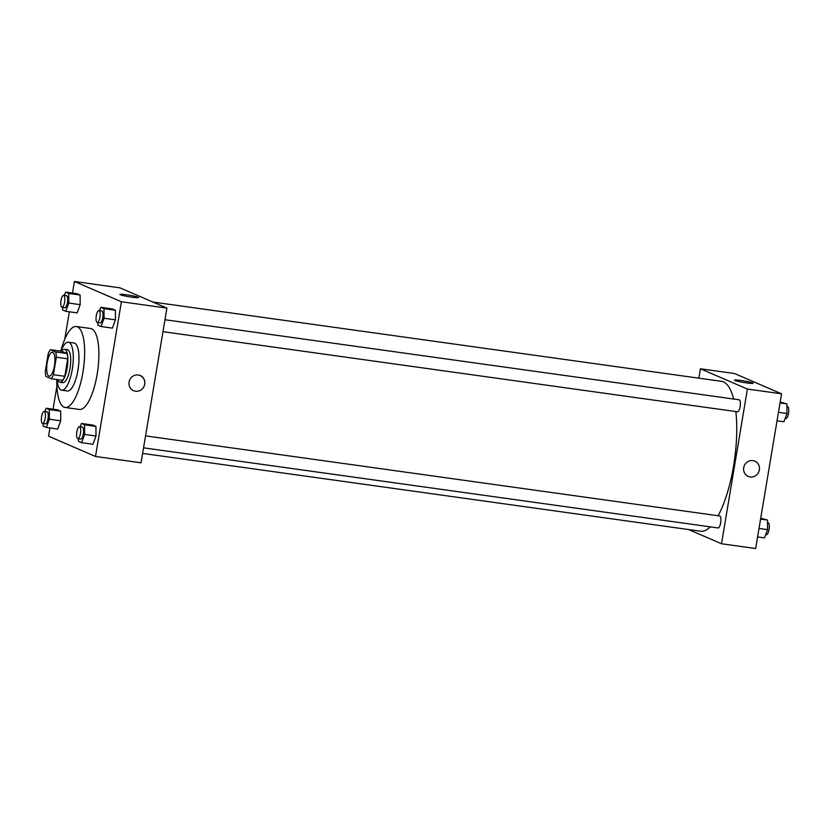 <?xml version="1.0" encoding="UTF-8"?>
<svg xmlns="http://www.w3.org/2000/svg" width="830" height="830" viewBox="0 0 830 830"><rect width="100%" height="100%" fill="white"/><g stroke="black" fill="none" stroke-linecap="round" stroke-linejoin="round"><path stroke-width="1.25" d="M54.438 365.771A12.108 3.808 97.9 0 1 49.146 376.198A12.108 3.808 97.9 0 1 47.051 363.685A12.108 3.808 97.9 0 1 52.498 352.221A12.108 3.808 97.9 0 1 54.438 365.771M55.714 351.962L50.412 349.679A16.258 5.115 97.9 0 0 48.213 353.725L45.297 371.186A16.258 5.115 97.9 0 0 45.93 376.457L51.232 378.739A16.258 5.115 97.9 0 0 53.421 374.693L56.347 357.232A16.258 5.115 97.9 0 0 55.714 351.962L67.095 353.549L61.794 351.266L50.412 349.679M53.421 374.693L64.802 376.281A16.258 5.115 97.9 0 1 62.613 380.327L51.232 378.739M64.802 376.281L67.728 358.819L56.347 357.232M67.095 353.549A16.258 5.115 97.9 0 1 67.728 358.819M57.581 379.632A16.642 5.239 -82.1 0 0 59.47 382.163A16.642 5.239 -82.1 0 0 59.905 382.288A16.642 5.239 -82.1 0 0 67.386 366.518A16.642 5.239 -82.1 0 0 64.501 349.306A16.642 5.239 -82.1 0 0 61.545 351.235M64.501 349.306L67.344 349.71A16.642 5.239 97.9 0 1 70.021 368.333A16.642 5.239 97.9 0 1 62.748 382.682L59.905 382.288M56.99 379.549A24.215 7.615 -82.1 0 0 61.067 389.996A24.215 7.615 -82.1 0 0 61.7 390.173A24.215 7.615 -82.1 0 0 72.594 367.244A24.215 7.615 -82.1 0 0 68.392 342.209A24.215 7.615 -82.1 0 0 60.953 351.152M61.7 390.173L67.396 390.971A24.215 7.615 -82.1 0 0 78.279 368.043A24.215 7.615 -82.1 0 0 74.088 343.008L68.392 342.209M56.834 379.528A40.857 12.855 -82.1 0 0 64.014 407.157A40.857 12.855 -82.1 0 0 65.093 407.457A40.857 12.855 -82.1 0 0 83.467 368.759A40.857 12.855 -82.1 0 0 76.381 326.522A40.857 12.855 -82.1 0 0 60.798 351.132M76.381 326.522L90.605 328.504A40.857 12.855 97.9 0 1 97.162 374.237A40.857 12.855 97.9 0 1 79.327 409.439L65.093 407.457M49.914 427.958L48.534 436.186L95.512 456.459L121.398 301.757L74.42 281.484L72.48 293.063M69.347 311.81L64.75 339.304M56.907 386.126L53.047 409.211M78.425 438.748L78.445 441.321L81.568 442.67L92.95 444.258L96.01 436.009L95.938 426.402L92.815 425.053L81.433 423.466L80.199 426.776M43.15 423.528L43.17 426.101L46.304 427.45L57.685 429.037L60.746 420.789L60.673 411.182L57.54 409.833L46.158 408.246L44.934 411.556M62.592 307.38L62.613 309.953L65.736 311.302L77.117 312.889L80.178 304.641L80.105 295.034L76.983 293.685L65.601 292.098L64.367 295.407M97.857 322.6L97.878 325.173L101.011 326.522L112.392 328.109L115.453 319.851L115.38 310.254L112.247 308.905L100.866 307.318L99.642 310.627M95.512 456.459L141.038 462.808L166.923 308.106L119.945 287.834L74.42 281.484M120.35 294.743A9.421 0.768 -170.5 0 1 119.914 294.432A9.421 0.768 -170.5 0 1 129.335 295.221A9.421 0.768 -170.5 0 1 138.506 297.534A9.421 0.768 -170.5 0 1 130.569 296.984A9.421 0.768 -170.5 0 1 120.35 294.743M166.923 308.106L121.398 301.757M133.609 390.712A8.321 7.875 113.3 0 0 135.539 391.252A8.321 7.875 -66.7 0 1 129.688 379.953A8.321 7.875 -66.7 0 1 144.493 385.193A8.321 7.875 -66.7 0 1 135.539 391.252A8.321 7.875 113.3 0 0 140.208 375.43M735.857 411.566A75.665 23.8 97.9 0 1 733.554 466.014A75.665 23.8 97.9 0 1 718.147 515.731M710.241 526.853A75.665 23.8 97.9 0 1 700.52 531.21L142.615 453.408M152.886 302.047L721.415 381.323A75.665 23.8 97.9 0 1 733.668 399.043M162.981 331.678L737.486 411.794A6.049 1.909 -82.1 0 0 740.204 406.067A6.049 1.909 -82.1 0 0 739.157 399.801L164.983 319.737M145.541 435.885L719.724 515.959A6.049 1.909 97.9 0 1 720.689 522.734A6.049 1.909 97.9 0 1 718.043 527.942L143.549 447.827M721.509 543.754L747.405 389.052L700.427 368.779L734.571 373.542L781.549 393.814L755.653 548.516L721.509 543.754L688.568 529.54M700.427 368.779L698.85 378.179M746.647 382.91A9.421 0.768 -170.5 0 1 734.54 380.14A9.421 0.768 -170.5 0 1 743.96 380.929A9.421 0.768 -170.5 0 1 753.121 383.242A9.421 0.768 -170.5 0 1 746.647 382.91M781.549 393.814L747.405 389.052M748.235 476.42A8.321 7.875 113.3 0 0 759.357 469.873A8.321 7.875 -66.7 0 1 748.235 476.42A8.321 7.875 -66.7 0 1 744.303 465.661A8.321 7.875 -66.7 0 1 759.357 469.873A8.321 7.875 113.3 0 0 754.823 461.138M777.036 420.789L783.914 421.754L786.975 413.496L786.902 403.899L780.169 402.042M786.975 413.496L778.447 412.313M786.902 403.899L780.013 402.944M786.923 406.472L787.525 406.555A6.049 1.909 97.9 0 1 788.5 413.33A6.049 1.909 97.9 0 1 785.854 418.538L785.149 418.445M757.593 536.937L764.482 537.902L767.543 529.644L767.47 520.047L760.726 518.19M767.543 529.644L759.014 528.461M767.47 520.047L760.581 519.092M767.491 522.62L768.092 522.703A6.049 1.909 97.9 0 1 769.068 529.478A6.049 1.909 97.9 0 1 766.422 534.686L765.706 534.593M101.011 326.522L104.072 318.274L103.999 308.667L100.866 307.318M98.926 310.524L101.779 310.928A6.049 1.909 97.9 0 1 102.744 317.703A6.049 1.909 97.9 0 1 100.098 322.912L97.255 322.517A6.049 1.909 97.9 0 1 96.207 316.261A6.049 1.909 97.9 0 1 98.926 310.524A6.049 1.909 97.9 0 1 99.901 317.299A6.049 1.909 97.9 0 1 97.255 322.517M112.392 328.109L115.453 319.851L104.072 318.274M115.453 319.851L115.38 310.254L103.999 308.667M115.38 310.254L112.247 308.905M65.736 311.302L68.797 303.054L68.724 293.447L65.601 292.098M63.661 295.314L66.504 295.708A6.049 1.909 97.9 0 1 67.479 302.483A6.049 1.909 97.9 0 1 64.833 307.702L61.991 307.297A6.049 1.909 97.9 0 1 60.932 301.041A6.049 1.909 97.9 0 1 63.661 295.314A6.049 1.909 97.9 0 1 64.626 302.089A6.049 1.909 97.9 0 1 61.991 307.297M77.117 312.889L80.178 304.641L68.797 303.054M80.178 304.641L80.105 295.034L68.724 293.447M80.105 295.034L76.983 293.685M81.568 442.67L84.629 434.422L84.556 424.815L81.433 423.466M79.493 426.672L82.336 427.077A6.049 1.909 97.9 0 1 83.311 433.851A6.049 1.909 97.9 0 1 80.666 439.06L77.823 438.665A6.049 1.909 97.9 0 1 76.765 432.409A6.049 1.909 97.9 0 1 79.493 426.672A6.049 1.909 97.9 0 1 80.458 433.447A6.049 1.909 97.9 0 1 77.823 438.665M92.95 444.258L96.01 436.009L84.629 434.422M96.01 436.009L95.938 426.402L84.556 424.815M95.938 426.402L92.815 425.053M46.304 427.45L49.364 419.202L49.292 409.605L46.158 408.246M44.218 411.462L47.071 411.856A6.049 1.909 97.9 0 1 48.036 418.631A6.049 1.909 97.9 0 1 45.391 423.85L42.548 423.445A6.049 1.909 97.9 0 1 41.5 417.189A6.049 1.909 97.9 0 1 44.218 411.462A6.049 1.909 97.9 0 1 45.194 418.237A6.049 1.909 97.9 0 1 42.548 423.445M57.685 429.037L60.746 420.789L49.364 419.202M60.746 420.789L60.673 411.182L49.292 409.605M60.673 411.182L57.54 409.833"/></g></svg>

